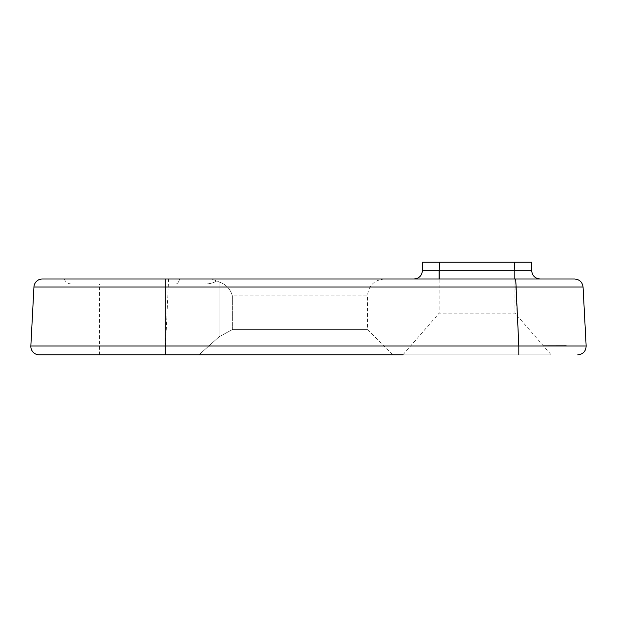 <?xml version="1.0" encoding="UTF-8"?>
<svg xmlns="http://www.w3.org/2000/svg" width="617" height="617" viewBox="0 0 617 617"><rect width="100%" height="100%" fill="white"/><g stroke="black" fill="none" stroke-linecap="round" stroke-linejoin="round"><path stroke-width="0.46" stroke-dasharray="3.08 2.31" d="M384.352 279C374.133 280.025 368.511 285.64 367.493 295.859L232.37 295.859L232.37 329.571L232.37 295.859C230.288 288.795 225.853 284.182 219.058 282.008L216.906 280.874L219.058 282.008C225.837 284.167 230.272 288.787 232.37 295.859L367.493 295.859L367.493 329.571L232.37 329.571L219.058 336.82L219.058 282.008L219.058 336.82L198.952 354.852L219.058 336.82L232.37 329.571L367.493 329.571L392.774 354.852L139.943 354.852L139.943 284.059L99.491 284.059L204.281 284.059C209.41 283.997 213.621 282.933 216.906 280.874C213.621 282.933 209.41 283.997 204.281 284.059L139.943 284.059L139.943 354.852L99.491 354.852L551.22 354.852L402.893 354.852L439.127 313.166L514.979 313.166L439.127 313.166L439.127 279M198.952 354.852L165.225 354.852M543.392 345.852L518.82 345.983L515.727 286.99L583.057 286.99L586.15 345.983C585.857 351.328 583.05 354.281 577.736 354.852C583.05 354.281 585.857 351.328 586.15 345.983L566.236 345.805M165.51 354.852L165.51 345.983L30.85 345.983C31.143 351.328 33.95 354.281 39.264 354.852M477.057 262.148L439.127 262.148L477.057 262.148M204.281 284.059L71.819 284.059L204.281 284.059M518.82 354.852L518.82 345.983L165.51 345.983L168.603 279L42.357 279C37.444 279.447 34.645 282.108 33.943 286.99L515.727 286.99L515.727 279L439.273 279L514.84 279L514.84 270.724L439.273 270.724L439.42 262.148L422.568 262.148M514.686 262.148L514.84 270.724L531.692 270.724L531.538 262.148L439.42 262.148M179.609 279L64.099 279L210.86 279L216.906 280.874L210.86 279L179.609 279A8.43 4.404 -90 0 1 175.567 284.059A8.43 4.404 -90 0 0 179.609 279M210.86 279L384.352 279L210.86 279M583.057 286.99C582.355 282.108 579.556 279.447 574.643 279C579.556 279.447 582.355 282.108 583.057 286.99M532.71 279L540.114 279C535.07 278.522 532.263 275.76 531.692 270.724C532.263 275.76 535.07 278.522 540.114 279L168.603 279M413.992 279L439.273 279L413.992 279M439.127 262.148L439.273 279M514.979 262.148L514.979 313.166L551.22 354.852M99.491 354.852L99.491 284.059M64.099 279C65.672 282.208 68.248 283.897 71.819 284.059"/><path stroke-width="0.93" d="M402.893 354.852L39.264 354.852L165.225 354.852L165.225 345.983L30.85 345.983A8.43 8.43 0 0 0 39.264 354.852M198.952 354.852L392.774 354.852M518.82 354.852L518.82 345.983L586.15 345.983C585.857 351.328 583.05 354.281 577.736 354.852M566.236 345.805L543.392 345.852M33.943 286.99L30.85 345.983L33.943 286.99A8.43 8.43 0 0 1 42.357 279L574.643 279C579.556 279.447 582.355 282.108 583.057 286.99L33.943 286.99M586.15 345.983L583.057 286.99M422.568 262.148L422.421 270.724L422.568 262.148L531.538 262.148L531.692 270.724L514.84 270.724L514.84 279L540.114 279C535.07 278.522 532.263 275.76 531.692 270.724C532.263 275.76 535.07 278.522 540.114 279L574.643 279M532.71 279L515.727 279L518.82 345.983L165.225 345.983L165.225 279M439.42 262.148L439.273 270.724L422.421 270.724C421.851 275.76 419.043 278.522 413.992 279C419.043 278.522 421.851 275.76 422.421 270.724L514.84 270.724L514.686 262.148M439.273 279L439.273 270.724M413.992 279C419.043 278.522 421.851 275.76 422.421 270.724C421.851 275.76 419.043 278.522 413.992 279M439.127 270.724L439.127 279"/></g></svg>
